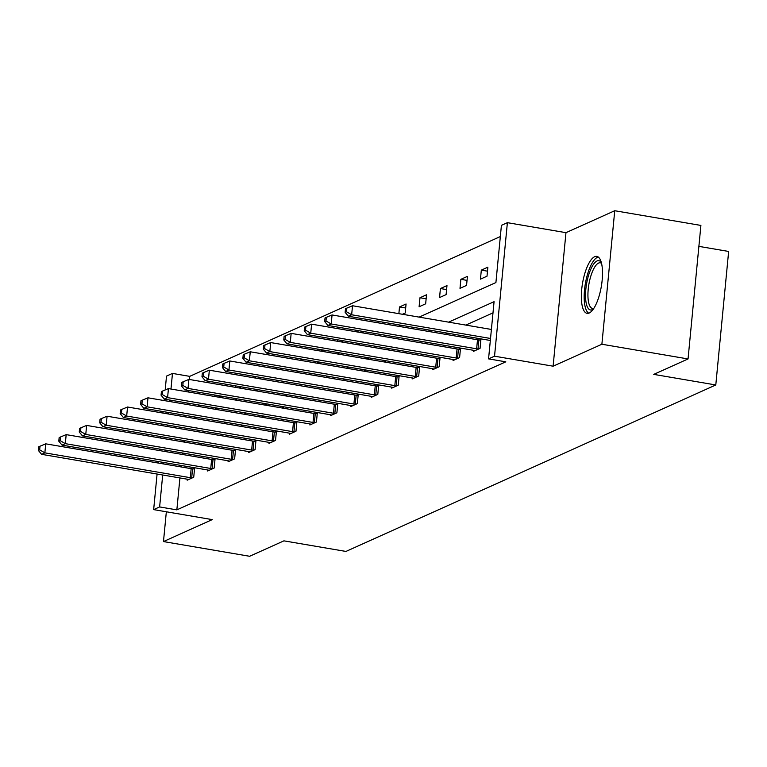 <?xml version="1.0" encoding="UTF-8"?>
<svg xmlns="http://www.w3.org/2000/svg" width="767" height="767" viewBox="0 0 767 767"><rect width="100%" height="100%" fill="white"/><g stroke="black" fill="none" stroke-linecap="round" stroke-linejoin="round"><path stroke-width="1.15" d="M589.219 313.003A28.887 9.53 99.7 0 1 587.062 313.339A28.887 9.53 99.7 0 1 582.057 286.369A28.887 9.53 99.7 0 1 594.636 256.715A28.887 9.53 99.7 0 1 596.793 256.379A28.887 9.53 99.7 0 1 601.798 283.349A28.887 9.53 99.7 0 1 589.219 313.003M166.343 511.781L163.476 541.569L212.238 519.614L153.659 509.614L157.082 474.044M688.047 358.946L601.884 344.239L614.741 210.724L700.904 225.431L688.047 358.946L653.762 374.382L715.793 384.967L345.946 551.435L283.915 540.85L249.63 556.276L163.476 541.569M165.173 389.962L166.516 376.098L172.479 373.414L170.974 389.032M500.343 236.543L189.708 376.357L172.479 373.414M419.118 317.116L495.913 282.553L501.417 225.354L507.39 222.67L494.533 356.195L488.56 358.879L494.073 301.68L448.59 322.15M614.741 210.724L565.969 232.669L507.39 222.67M698.881 246.37L728.65 251.451L715.793 384.967M473.603 350.327L473.507 351.324L480.065 348.371L480.928 339.35L479.461 340.011M432.693 368.735L432.598 369.732L439.155 366.779L440.028 357.758L438.561 358.419M391.793 387.143L391.697 388.14L398.255 385.197L399.118 376.175L397.651 376.837M350.883 405.561L350.787 406.558L357.345 403.605L358.218 394.583L356.751 395.245M309.983 423.969L309.887 424.966L316.445 422.013L317.308 412.991L315.841 413.653M269.083 442.377L268.987 443.374L275.535 440.431L276.408 431.409L274.941 432.07M228.173 460.794L228.077 461.792L234.635 458.839L235.498 449.817L234.031 450.478M187.273 479.202L187.177 480.2L193.725 477.247L194.597 468.225L193.131 468.886M492.999 312.859L465.818 325.093M447.775 333.214L445.368 334.297M427.324 342.418L424.918 343.501M406.865 351.622L404.468 352.705M386.415 360.835L384.018 361.919M365.964 370.039L363.558 371.123M345.514 379.243L343.108 380.327M325.064 388.447L322.658 389.531M304.604 397.651L302.208 398.735M284.154 406.855L281.748 407.939M263.704 416.069L261.298 417.143M243.254 425.273L240.848 426.356M222.794 434.477L220.397 435.56M202.344 443.681L199.938 444.764M182.335 452.961L182.191 454.428M181.127 465.454L180.993 466.921M179.929 477.946L176.851 509.873L505.798 361.823L488.56 358.879M207.723 469.998L207.627 470.996L214.185 468.043L215.048 459.021L213.581 459.682M248.623 451.581L248.527 452.588L255.085 449.635L255.957 440.613L254.491 441.274M289.533 433.173L289.437 434.17L295.985 431.217L296.858 422.205L295.391 422.857M330.433 414.765L330.337 415.762L336.895 412.809L337.768 403.787L336.301 404.449M371.343 396.347L371.247 397.354L377.795 394.401L378.668 385.379L377.201 386.041M412.243 377.939L412.147 378.936L418.705 375.993L419.578 366.971L418.111 367.623M453.153 359.531L453.057 360.528L459.606 357.575L460.478 348.554L459.011 349.215M176.851 509.873L159.622 506.929L153.659 509.614M565.969 232.669L553.112 366.195L601.884 344.239M553.112 366.195L494.533 356.195M158.146 463.019L158.28 461.552M159.344 450.526L159.488 449.059M160.552 438.034L160.686 436.567M161.751 425.551L161.895 424.074M162.949 413.058L163.093 411.591M164.157 400.566L164.301 399.089L167.58 397.622L313.013 422.444A3.701 0.757 -174.5 0 0 314.393 422.627L314.978 422.675M165.097 450.018L164.963 451.485M163.898 462.511L163.755 463.977M162.7 475.003L159.622 506.929M430.546 330.27L428.139 331.354M410.086 339.484L407.689 340.558M389.636 348.688L387.23 349.771M369.186 357.892L366.779 358.975M348.736 367.096L346.329 368.179M328.276 376.3L325.879 377.383M307.826 385.504L305.429 386.587M287.376 394.708L284.969 395.791M266.926 403.921L264.519 404.995M246.475 413.125L244.069 414.209M226.016 422.329L223.619 423.413M205.566 431.533L203.159 432.617M185.115 440.737L182.709 441.821M173.687 427.583L176.094 426.5M194.147 418.379L196.544 417.296M214.597 409.175L216.994 408.092M235.047 399.971L237.454 398.888M255.497 390.767L257.904 389.684M275.947 381.554L278.354 380.48M296.407 372.35L298.804 371.266M316.857 363.146L319.264 362.062M337.307 353.942L339.714 352.858M357.758 344.738L360.164 343.654M378.217 335.534L380.614 334.45M398.667 326.32L401.074 325.246M169.91 400.058L169.775 401.524M168.711 412.541L168.567 414.017M167.503 425.033L167.369 426.51M189.708 376.357L189.411 379.483M188.346 390.499L188.203 391.975M187.148 402.991L187.004 404.468M185.94 415.484L185.796 416.951M487.007 276.197L480.458 279.15L481.321 270.128L487.879 267.175L487.007 276.197M466.557 285.401L459.999 288.354L460.871 279.332L467.429 276.379L466.557 285.401M446.106 294.614L439.549 297.558L440.421 288.536L446.979 285.592L446.106 294.614M425.656 303.818L419.098 306.771L419.971 297.749L426.519 294.796L425.656 303.818M398.869 313.665L399.511 306.953L406.069 304L405.206 313.022L402.426 314.269M384.382 322.389L381.976 323.473M378.419 322.869L378.553 321.402M363.932 331.603L361.525 332.677M357.968 332.073L358.103 330.606M343.472 340.807L341.075 341.89M337.509 341.277L337.653 339.81M323.022 350.011L320.616 351.094M317.059 350.481L317.202 349.014M302.572 359.215L300.165 360.298M296.608 359.685L296.752 358.218M282.122 368.419L279.715 369.502M276.158 368.898L276.293 367.431M261.662 377.623L259.265 378.706M255.699 378.102L255.842 376.635M241.212 386.827L238.805 387.91M235.248 387.306L235.392 385.839M220.762 396.04L218.355 397.124M214.798 396.51L214.942 395.043M200.312 405.244L197.905 406.328M194.348 405.714L194.482 404.247M405.685 308.008L399.511 306.953M426.136 298.794L419.971 297.749M446.586 289.59L440.421 288.536M467.045 280.386L460.871 279.332M487.496 271.182L481.321 270.128M190.293 477.678L191.165 468.656L45.732 443.834L44.86 452.856L190.293 477.678A3.701 0.757 -174.5 0 0 191.683 477.86L192.258 477.908M39.663 449.826L40.009 446.212L38.695 446.806L38.35 450.411L39.663 449.826L44.86 452.856L41.591 454.332L187.023 479.154A3.701 0.757 -174.5 0 1 188.212 479.423L188.644 479.538M191.165 468.656A3.701 0.757 -174.5 0 0 192.546 468.838L194.521 469.011M45.732 443.834L40.009 446.212M38.35 450.411L41.591 454.332M210.752 468.474L211.615 459.452L66.183 434.63L65.32 443.652L210.752 468.474A3.701 0.757 -174.5 0 0 212.133 468.656L212.718 468.704M60.114 440.622L60.459 437.008L59.145 437.602L58.8 441.207L60.114 440.622L65.32 443.652L62.041 445.119L207.474 469.95A3.701 0.757 -174.5 0 1 208.662 470.209L209.094 470.334M211.615 459.452A3.701 0.757 -174.5 0 0 212.996 459.634L214.971 459.807M66.183 434.63L60.459 437.008M58.8 441.207L62.041 445.119M231.203 459.27L232.075 450.248L86.633 425.417L85.77 434.438L231.203 459.27A3.701 0.757 -174.5 0 0 232.583 459.443L233.168 459.5M80.564 431.418L80.909 427.804L79.605 428.398L79.25 432.003L80.564 431.418L85.77 434.438L82.491 435.915L227.924 460.746A3.701 0.757 -174.5 0 1 229.112 461.005L229.544 461.13M232.075 450.248A3.701 0.757 -174.5 0 0 233.456 450.421L235.431 450.603M86.633 425.417L80.909 427.804M79.25 432.003L82.491 435.915M593.351 309.082A24.995 8.245 99.7 0 1 585.844 300.961A24.995 8.245 99.7 0 1 590.187 270.665A24.995 8.245 99.7 0 1 601.309 262.477M601.529 263.359A23.144 7.641 -80.3 0 0 600.302 262.803A23.144 7.641 -80.3 0 0 591.089 275.257A23.144 7.641 -80.3 0 0 588.222 300.098A23.144 7.641 -80.3 0 0 592.517 308.439A23.144 7.641 -80.3 0 0 593.859 308.324M598.298 257.06A28.705 9.472 -80.3 0 0 587.58 274.097A28.705 9.472 -80.3 0 0 584.54 303.272A28.705 9.472 -80.3 0 0 588.72 313.195M251.653 450.066L252.525 441.044L107.092 416.213L106.22 425.234L251.653 450.066A3.701 0.757 -174.5 0 0 253.033 450.239L253.618 450.296M101.014 422.205L101.369 418.6L100.055 419.194L99.71 422.799L101.014 422.205L106.22 425.234L102.941 426.711L248.374 451.542A3.701 0.757 -174.5 0 1 249.572 451.801L249.994 451.926M252.525 441.044A3.701 0.757 -174.5 0 0 253.906 441.217L255.881 441.389M107.092 416.213L101.369 418.6M99.71 422.799L102.941 426.711M272.103 440.862L272.975 431.84L127.543 407.009L126.67 416.03L272.103 440.862A3.701 0.757 -174.5 0 0 273.483 441.035L274.068 441.083M121.474 413.001L121.819 409.396L120.505 409.981L120.16 413.595L121.474 413.001L126.67 416.03L123.391 417.507L268.833 442.338A3.701 0.757 -174.5 0 1 270.022 442.597L270.444 442.722M272.975 431.84A3.701 0.757 -174.5 0 0 274.356 432.013L276.331 432.185M127.543 407.009L121.819 409.396M120.16 413.595L123.391 417.507M292.563 431.648L293.425 422.636L147.993 397.805L147.13 406.826L292.563 431.648A3.701 0.757 -174.5 0 0 293.943 431.831L294.528 431.879M141.924 403.797L142.269 400.192L140.955 400.777L140.61 404.391L141.924 403.797L147.13 406.826L143.851 408.303L289.284 433.125A3.701 0.757 -174.5 0 1 290.472 433.393L290.904 433.508M293.425 422.636A3.701 0.757 -174.5 0 0 294.806 422.809L296.781 422.981M147.993 397.805L142.269 400.192M140.61 404.391L143.851 408.303M311.354 424.304L310.923 424.189A3.701 0.757 -174.5 0 0 309.734 423.921L164.301 399.099L161.06 395.178L162.374 394.593L162.719 390.988L161.415 391.573L161.06 395.178M162.374 394.593L167.58 397.622L168.443 388.601L313.876 413.423A3.701 0.757 -174.5 0 0 315.266 413.605L317.231 413.777M168.443 388.601L162.719 390.988M333.463 413.24L334.335 404.219L188.903 379.397L188.03 388.418L333.463 413.24A3.701 0.757 -174.5 0 0 334.843 413.423L335.428 413.471M182.824 385.389L183.179 381.774L181.865 382.369L181.52 385.974L182.824 385.389L188.03 388.418L184.751 389.895L330.184 414.717A3.701 0.757 -174.5 0 1 331.382 414.976L331.804 415.1M334.335 404.219A3.701 0.757 -174.5 0 0 335.716 404.401L337.691 404.573M188.903 379.397L183.179 381.774M181.52 385.974L184.751 389.895M353.913 404.036L354.785 395.015L209.353 370.193L208.48 379.205L353.913 404.036A3.701 0.757 -174.5 0 0 355.294 404.209L355.878 404.267M203.284 376.185L203.629 372.57L202.315 373.165L201.97 376.77L203.284 376.185L208.48 379.205L205.201 380.681L350.634 405.513A3.701 0.757 -174.5 0 1 351.832 405.772L352.254 405.896M354.785 395.015A3.701 0.757 -174.5 0 0 356.166 395.197L358.141 395.369M209.353 370.193L203.629 372.57M201.97 376.77L205.201 380.681M374.373 394.832L375.236 385.811L229.803 360.979L228.94 370.001L374.373 394.832A3.701 0.757 -174.5 0 0 375.753 395.005L376.329 395.063M223.734 366.971L224.079 363.366L222.766 363.961L222.42 367.566L223.734 366.971L228.94 370.001L225.661 371.477L371.094 396.309A3.701 0.757 -174.5 0 1 372.283 396.568L372.714 396.692M375.236 385.811A3.701 0.757 -174.5 0 0 376.616 385.983L378.591 386.165M229.803 360.979L224.079 363.366M222.42 367.566L225.661 371.477M394.823 385.628L395.686 376.607L250.253 351.775L249.39 360.797L394.823 385.628A3.701 0.757 -174.5 0 0 396.203 385.801L396.788 385.859M244.184 357.767L244.529 354.162L243.225 354.747L242.871 358.362L244.184 357.767L249.39 360.797L246.111 362.273L391.544 387.105A3.701 0.757 -174.5 0 1 392.733 387.364L393.164 387.488M395.686 376.607A3.701 0.757 -174.5 0 0 397.066 376.779L399.041 376.952M250.253 351.775L244.529 354.162M242.871 358.362L246.111 362.273M415.273 376.424L416.145 367.403L270.713 342.571L269.84 351.593L415.273 376.424A3.701 0.757 -174.5 0 0 416.654 376.597L417.238 376.645M264.634 348.563L264.989 344.958L263.675 345.543L263.33 349.158L264.634 348.563L269.84 351.593L266.561 353.069L411.994 377.891A3.701 0.757 -174.5 0 1 413.183 378.16L413.614 378.275M416.145 367.403A3.701 0.757 -174.5 0 0 417.526 367.575L419.501 367.748M270.713 342.571L264.989 344.958M263.33 349.158L266.561 353.069M435.723 367.211L436.596 358.189L291.163 333.367L290.29 342.389L435.723 367.211A3.701 0.757 -174.5 0 0 437.104 367.393L437.689 367.441M285.094 339.359L285.439 335.754L284.126 336.339L283.78 339.944L285.094 339.359L290.29 342.389L287.011 343.865L432.444 368.687A3.701 0.757 -174.5 0 1 433.643 368.956L434.064 369.071M436.596 358.189A3.701 0.757 -174.5 0 0 437.976 358.371L439.951 358.544M291.163 333.367L285.439 335.754M283.78 339.944L287.011 343.865M456.183 358.007L457.046 348.985L311.613 324.163L310.74 333.185L456.183 358.007A3.701 0.757 -174.5 0 0 457.563 358.189L458.139 358.237M305.544 330.155L305.889 326.541L304.576 327.135L304.231 330.74L305.544 330.155L310.74 333.185L307.471 334.661L452.904 359.483A3.701 0.757 -174.5 0 1 454.093 359.742L454.524 359.867M457.046 348.985A3.701 0.757 -174.5 0 0 458.426 349.167L460.401 349.34M311.613 324.163L305.889 326.541M304.231 330.74L307.471 334.661M476.633 348.803L477.496 339.781L332.063 314.959L331.2 323.981L476.633 348.803A3.701 0.757 -174.5 0 0 478.014 348.985L478.598 349.033M325.994 320.951L326.339 317.337L325.035 317.931L324.681 321.536L325.994 320.951L331.2 323.981L327.921 325.448L473.354 350.279A3.701 0.757 -174.5 0 1 474.543 350.538L474.974 350.663M477.496 339.781A3.701 0.757 -174.5 0 0 478.876 339.963L480.851 340.136M332.063 314.959L326.339 317.337M324.681 321.536L327.921 325.448M491.398 329.455L352.523 305.745L351.65 314.767L490.525 338.477M346.444 311.738L346.799 308.133L345.486 308.727L345.14 312.332L346.444 311.738L351.65 314.767L348.371 316.244L490.334 340.481M352.523 305.745L346.799 308.133M345.14 312.332L348.371 316.244M191.683 477.86L192.546 468.838M212.133 468.656L212.996 459.634M232.583 459.443L233.456 450.421M253.033 450.239L253.906 441.217M273.483 441.035L274.356 432.013M293.943 431.831L294.806 422.809M313.013 422.444L313.876 413.423M314.393 422.627L315.266 413.605M334.843 413.423L335.716 404.401M355.294 404.209L356.166 395.197M375.753 395.005L376.616 385.983M396.203 385.801L397.066 376.779M416.654 376.597L417.526 367.575M437.104 367.393L437.976 358.371M457.563 358.189L458.426 349.167M478.014 348.985L478.876 339.963"/></g></svg>
